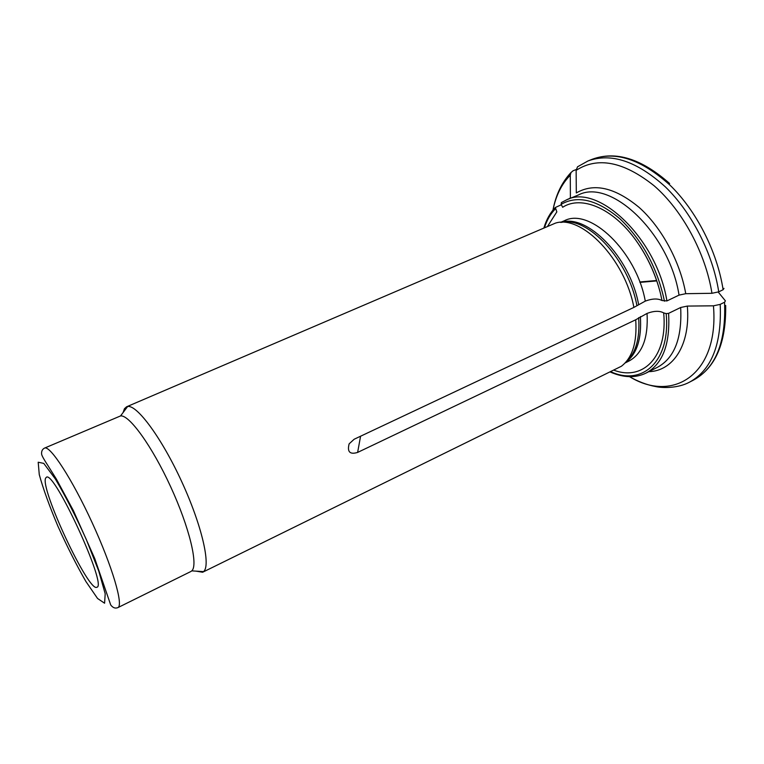 <?xml version="1.0" encoding="UTF-8"?>
<svg xmlns="http://www.w3.org/2000/svg" width="764" height="764" viewBox="0 0 764 764"><rect width="100%" height="100%" fill="white"/><g stroke="black" fill="none" stroke-linecap="round" stroke-linejoin="round"><path stroke-width="1.15" d="M569.323 198.735L570.402 197.637L570.278 175.223L570.994 172.549L573.019 170.811L576.199 169.532M543.997 227.624C546.499 219.392 550.271 212.688 555.323 207.502L556.841 211.857L547.778 226.001M718.236 292.068L725.408 300.873L724.549 302.238L720.204 304.378C721.875 344.01 711.676 369.919 689.606 382.105L693.702 379.975C715.858 367.742 726.144 341.833 724.549 302.238M614.094 370.273C643.059 381.141 667.822 356.864 663.687 312.906L666.17 313.612L668.596 313.345L680.667 307.5L687.333 306.077L713.442 305.82L720.204 304.378M625.095 362.976L628.944 361.057C642.343 353.799 648.378 337.917 647.051 313.412C654.013 310.805 659.561 310.642 663.687 312.906M647.051 313.412L635.715 319.772L357.628 452.422C349.874 454.771 347.047 451.906 349.138 443.836L354.171 439.233L633.881 307.414C625.076 259.359 581.767 214.646 555.552 223.078L126.566 406.801L124.427 408.74L123.119 412.512M723.986 288.372L723.107 289.718L718.743 291.838L711.952 293.29C705.63 253.247 682.376 210.253 654.137 185.786C623.711 161.586 597.715 156.439 576.142 170.353L577.517 166.819M711.952 293.29L685.747 293.691C680.103 261.536 661.567 227.395 639.115 207.397C614.953 187.486 594.01 182.672 576.304 192.948L576.142 170.353M633.881 307.414L645.284 301.111C652.284 298.523 657.861 298.323 661.987 300.529L660.593 293.987C655.808 274.534 647.595 256.656 635.944 240.364C612.795 207.961 581.127 195.135 562.657 207.264L561.148 204.313L561.387 202.575L566.43 199.929L561.387 202.565M196.042 571.147L202.632 572.246L621.38 366.262C632.449 357.733 637.224 342.234 635.715 319.772M202.632 572.246L203.549 571.615C211.074 565.742 201.82 525.25 181.717 481.645C161.701 437.992 136.995 404.614 127.645 406.505L126.566 406.801M561.368 204.742L555.342 207.502M685.747 293.691L679.043 295.124L666.915 300.93C656.935 238.712 598.116 183.026 566.43 199.929L578.338 194.992C610.426 177.955 669.369 233.135 679.043 295.124M661.987 300.529L666.915 300.93M45.668 478.073L46.346 477.319C53.852 469.497 107.695 586.599 96.875 587.22C88.872 593.045 39.642 487.938 45.668 478.073M190.866 571.51L191.764 570.87C198.439 565.312 189.434 527.466 170.649 486.735C151.96 445.956 129.097 414.489 120.54 415.931L44.522 448.105C49.908 444.944 72.036 478.827 92.205 522.796C112.442 566.726 123.758 605.594 117.857 607.628L190.866 571.51M570.278 175.223C561.655 183.923 555.886 195.546 552.983 210.11M610.971 371.801C642.4 386.212 670.725 361.467 666.17 313.612M625.573 362.461C636.851 354.238 641.789 338.958 640.375 316.611M625.811 362.184C635.791 353.436 640.07 338.586 638.656 317.623M360.579 436.206L357.628 452.422M723.107 289.718C717.243 251.547 696.29 210.53 669.789 184.955C641.292 159.332 615.44 150.766 592.234 159.265C615.765 150.613 641.569 158.702 669.636 183.522M592.234 159.265L587.946 160.984C611.066 152.523 636.861 161.147 665.339 186.855C691.831 212.507 712.812 253.619 718.743 291.838M629.536 376.662C673.122 403.478 719.306 374.131 713.442 305.82M645.284 301.111C636.374 251.337 589.751 207.216 564.424 220.729L560.47 222.4M638.58 304.292C629.928 256.914 586.914 213.28 561.177 222.372M668.596 313.345C670.295 344.029 662.77 363.931 646.038 373.08L657.537 367.255C674.469 358.01 682.176 338.089 680.667 307.5M687.333 306.077C690.637 344.784 673.17 371.103 648.817 371.667M664.47 301.207C657.412 268.107 642.629 240.689 620.101 218.953C597.381 199.767 577.737 194.887 561.148 204.313M555.352 208.925C550.605 213.71 547.014 219.86 544.579 227.366M38.2 462.22L39.27 474.616C43.137 488.693 49.335 505.854 57.863 526.1C67.146 546.623 76.476 565.073 85.864 581.442L97.563 598.489L104.592 603.226L105.193 593.762L98.757 571.08L86.332 539.556C75.798 516.254 65.456 496.046 55.314 478.933L43.768 463.395L38.2 462.22M636.842 305.294C628.4 259.359 587.564 216.078 561.55 222.372M656.811 280.913L639.936 282.384M725.676 305.409C726.239 342.883 715.581 367.742 693.702 379.975M552.964 210.138C555.772 194.992 561.769 182.472 570.966 172.559M689.606 382.105C678.088 388.408 662.35 388.141 655.493 386.527C646.726 384.855 638.074 381.57 629.507 376.662M660.593 293.987C655.751 274.562 647.528 256.685 635.944 240.364M587.946 160.984L577.536 166.8M646.038 373.08C635.572 378.151 623.701 377.817 610.407 372.087M191.764 570.87L203.549 571.615M120.54 415.931L127.645 406.505M117.857 607.628C115.221 608.679 112.833 607.772 110.694 604.907L94.746 558.551L73.392 510.619L56.364 479.057L47.76 465.314C43.93 459.47 41.886 455.755 41.619 454.179C41.351 451.247 42.316 449.222 44.522 448.105M639.783 281.973L656.668 280.493"/></g></svg>
